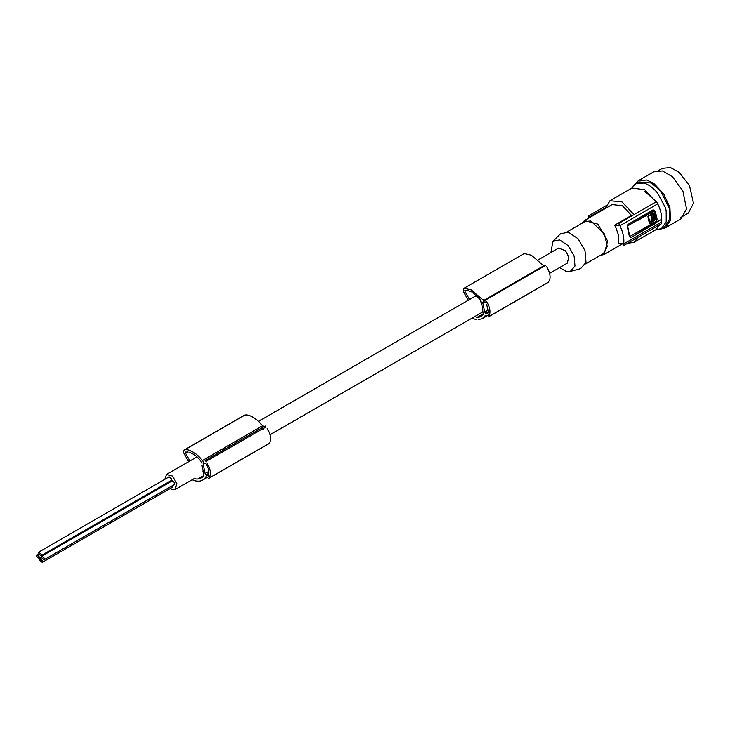 <?xml version="1.0" encoding="UTF-8"?>
<svg xmlns="http://www.w3.org/2000/svg" width="730" height="730" viewBox="0 0 730 730"><rect width="100%" height="100%" fill="white"/><g stroke="black" fill="none" stroke-linecap="round" stroke-linejoin="round"><path stroke-width="1.09" d="M645.785 214.1A14.782 8.532 -120 0 0 646.607 214.939M559.618 267.563L566.179 271.368L570.285 271.441L574.985 266.048L574.108 255.847L568.068 245.545L559.645 239.896L552.902 241.347L550.931 252.525M570.285 271.441L580.587 268.64L586.017 262.399L585.004 250.6L578.023 238.683L568.287 232.158L560.485 233.828L552.902 241.347M585.533 263.913L603.518 253.529L607.278 246.539L604.44 233.91L590.844 220.98L585.04 221.518L567.055 231.903M600.27 255.409L604.075 254.487L607.643 241.037L597.833 224.119L584.484 220.56L581.792 223.398M661.508 222.075L623.676 243.92L618.365 243.409A19.591 11.306 60 0 0 618.748 241.575L618.41 234.814L615.819 227.459A19.591 11.306 60 0 0 614.587 225.214L619.898 225.725L657.73 203.88L656.516 201.626L618.684 223.471L619.898 225.725C623.101 232.304 624.36 238.363 623.676 243.92L623.311 245.754L661.143 223.909L661.508 222.075C662.183 216.518 660.924 210.45 657.73 203.88M614.587 225.214L631.514 215.432L622.38 205.778L612.187 204.564L584.484 220.56M634.005 214.62L621.996 201.918L609.97 200.723L605.243 208.525M655.96 201.945L644.727 189.718L631.924 188.048L609.97 200.723M638.522 218.297L639.307 219.155M634.972 220.341L635.693 221.245M644.207 228.627L644.855 228.974M627.59 243.282L633.996 242.333L655.951 229.658L659.966 224.594M642.364 216.08L643.148 216.938M655.741 229.777L661.462 228.609L666.207 221.838L666.18 210.842L665.322 207.521L657.611 193.112C653.213 187.765 648.587 184.416 643.723 183.047L635.593 183.796L631.715 188.167M656.389 201.708L644.581 191.251M661.462 228.609L664.711 226.738L669.62 219.292L669.264 208.223L660.86 191.233L651.415 182.993L638.841 181.925L637.317 183.038M660.404 229.129L665.358 227.851L670.505 220.068L669.903 207.457L663.743 193.888L653.907 183.513L646.725 180.009L638.193 180.803L634.616 184.453M665.358 227.851L681.035 218.799L686.529 208.935L682.86 190.913L672.439 176.733L662.411 170.957L653.87 171.751L638.193 180.803M680.396 217.677L688.235 213.151L693.5 203.369L689.521 185.685L679.228 172.389L670.487 167.59L662.356 168.338L658.661 170.473M660.896 219.712L638.942 232.386L638.905 232.97M633.996 242.333L638.02 237.268M636.98 219.182L653.186 209.829L655.321 211.225L657.164 219.511L655.759 223.234L630.592 237.77L629.205 235.653L627.69 228.371L627.837 224.466L636.98 219.182M655.677 212.348L653.222 211.125M654.253 210.97L637.545 220.615M653.724 210.833L627.252 226.118M639.745 231.2L656.535 221.509M629.452 236.702L656.005 221.373M650.229 223.28L649.235 222.887L647.93 216.573L653.177 213.005L654.171 213.388L655.485 219.703L650.229 223.28L648.432 216.71L648.724 215.998L654.171 213.388M629.735 236.31L627.745 226.72M654.901 212.138L656.626 220.469M651.762 215.551L653.678 214.447L654.701 219.392L653.158 220.688L651.762 215.551M652.155 221.263L650.996 221.446L651.187 216.691L652.364 220.743L650.749 221.354M651.06 216.773L651.342 219.675L652.218 220.049L651.717 219.922L651.653 221.126M651.744 218.918L652.51 218.215L652.009 219.237M652.009 218.088L651.242 218.781M652.784 220.478L654.199 219.255L653.177 214.337M605.389 207.749L588.526 217.476L588.891 215.642L605.946 205.796M589.192 217.841L588.526 217.476L588.435 218.279M636.989 234.074L635.292 233.627M549.599 273.349L567.256 263.156L568.843 257.188L565.522 250.709L558.569 248.109L538.138 259.907M170.126 488.562L171.386 489.319L175.227 489.492L176.815 483.525L172.463 476.024L166.54 474.445L164.788 479.327M203.141 470.969L202.055 465.722M481.7 304.264L482.795 309.52M469.563 299.492L465.11 291.69M468.258 290.695L471.297 291.872M480.513 299.829L472.949 292.739M481.325 303.762L480.632 300.386M482.603 309.876L483.589 314.657M482.539 315.187L480.833 316.583L478.077 317.477M486.664 304.191L488.361 312.358M485.605 302.238L483.324 301.636L482.74 302.485L484.729 312.075L485.751 313.343L488.032 313.946M483.324 301.636L482.74 302.485L483.926 301.8M478.214 319.704L482.32 318.618L485.423 315.451L489.292 315.615C490.761 311.573 489.839 306.855 486.545 301.463L482.037 299.108L471.215 289.892L464.435 288.304M464.143 288.387C462.948 289.034 462.939 290.54 464.125 292.903L468.277 300.24M471.79 318.271L476.754 319.667M468.706 290.832L467.711 290.549M485.751 313.343L488.452 311.792M484.729 312.075L488.489 309.921M465.393 292.192L464.125 292.903M523.784 253.775L463.678 288.478M524.551 253.593L531.33 255.19L542.153 264.406M469.792 289.317L472.146 290.467M483.214 300.751L543.321 266.039M544.899 265.136L484.784 299.838M545.648 265.337L485.541 300.048M546.661 266.76C549.955 272.153 550.867 276.871 549.407 280.913M488.735 316.61L548.841 281.908M488.434 316.893L548.549 282.191M483.397 313.708L476.799 317.523M203.944 476.106L202.949 471.324M172.946 485.35L172.636 487.111M38.726 552.108L169.141 476.818L171.65 479.035L171.258 480.495L40.843 555.795L38.334 553.568L38.726 552.108L41.236 554.335L40.843 555.795M41.929 556.087L44.439 558.304L44.056 559.764L41.546 557.547L41.929 556.087L172.344 480.787L174.862 483.014L174.47 484.464M169.734 481.38L169.862 482.22M42.605 560.95L42.221 562.41L39.712 560.193L40.095 558.733L42.605 560.95M39.402 556.981L39.009 558.441L36.5 556.214L36.883 554.754L39.402 556.981M263.785 428.391L263.202 429.24L263.785 428.391M269.762 442.362C271.204 438.347 270.292 433.629 267.007 428.209M202.393 460.566L262.499 425.855A23.652 13.66 -120 0 0 251.686 416.638A17.648 10.193 -120 0 0 244.897 415.051A3.696 2.135 -120 0 0 244.477 415.197L184.361 449.908A3.696 2.135 -120 0 0 184.343 454.133L188.632 461.688M262.499 425.855L265.391 426.621M188.075 452.025L185.374 452.034L185.466 453.148L187.546 451.943M191.643 453.33L189.061 452.29M175.227 489.492L194.107 478.615A26.964 15.567 -120 0 0 197.939 478.971L203.834 475.568M208.835 471.361L205.084 473.524L206.106 474.801L208.807 473.25M206.106 474.801L208.388 475.403M205.951 463.687L203.679 463.094L203.095 463.942L203.679 463.094M204.29 463.249L203.095 463.942L205.084 473.524M198.569 481.152A24.254 14.007 60 0 1 197.757 481.161L196.425 481.015M192.136 479.729A24.254 14.007 -120 0 0 197.757 481.161A23.652 13.66 -120 0 0 202.666 480.066A23.652 13.66 -120 0 0 206.362 475.75M208.789 478.351L268.905 443.648M209.081 478.059L269.197 443.356M265.93 426.959L205.887 461.497M208.707 478.533A13.341 7.701 -120 0 0 206.9 462.911M265.218 425.918L205.112 460.621M203.524 462.136A23.652 13.66 -120 0 0 191.57 451.341A17.648 10.193 -120 0 0 184.79 449.753A3.696 2.135 -120 0 0 184.361 449.908M190.147 450.766A23.652 13.66 60 0 1 191.57 451.341A17.648 10.193 60 0 1 192.501 451.925M203.387 476.024A20.239 11.68 60 0 1 201.188 478.031A20.239 11.68 60 0 1 197.939 478.971M189.919 460.949L185.466 453.148M192.337 453.704A17.693 10.22 60 0 1 202.073 463.112M206.152 464.234A9.864 5.694 60 0 1 208.369 474.902M467.72 290.577L464.8 290.622M651.698 217.54L651.197 217.403M651.598 217.951L651.096 217.823M652.364 220.743L651.863 220.606M654.701 219.392L654.199 219.255M654.481 219.912L653.98 219.785M647.93 216.573L648.432 216.71M648.222 215.87L648.724 215.998M184.79 449.753L244.897 415.051M635.593 183.796L638.841 181.925M649.983 223.316L649.481 223.188M653.925 213.096L653.423 212.959M604.075 254.487L622.562 243.811M476.635 295.413L258.484 421.365M196.981 456.87L166.54 474.445M482.32 318.618L489.73 314.338M482.995 311.801L269.954 434.797M172.636 487.12L42.221 562.41M174.47 484.474L44.056 559.764M41.491 557.008L39.009 558.441M38.416 553.878L36.883 554.754M41.619 557.848L40.095 558.733M263.384 428.401L262.079 429.158M210.076 475.787L202.666 480.066"/></g></svg>
